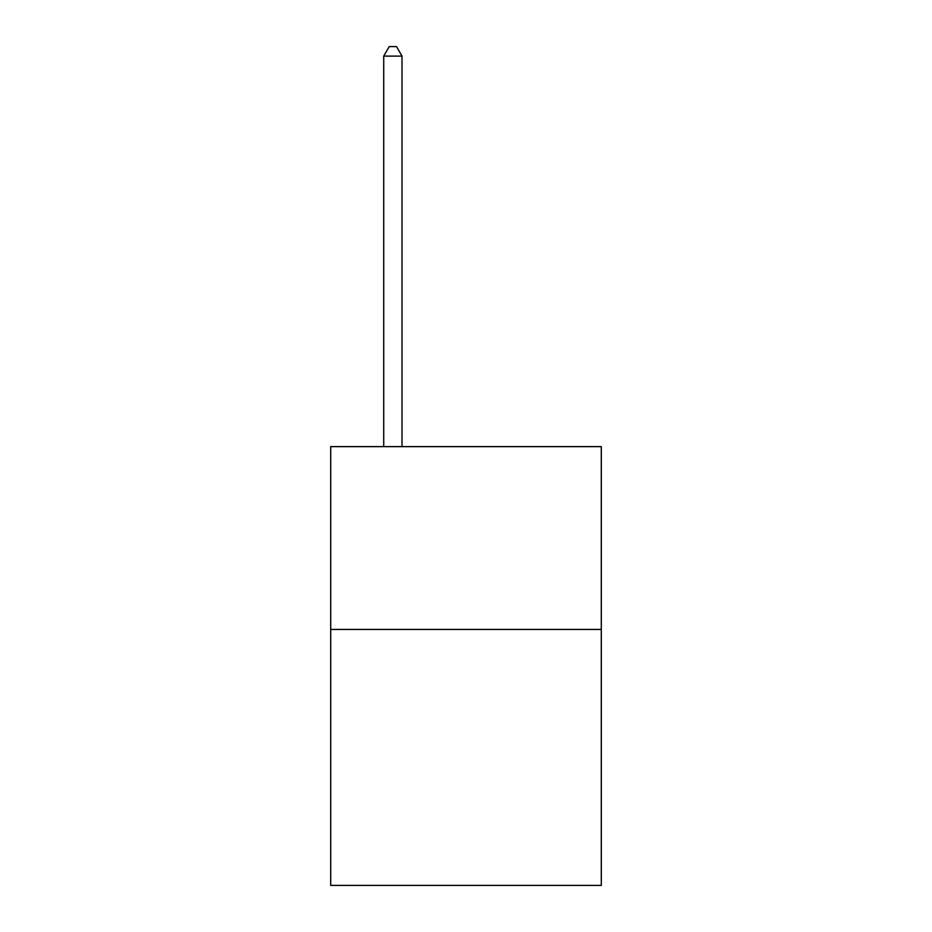 <?xml version="1.0" encoding="UTF-8"?>
<svg xmlns="http://www.w3.org/2000/svg" width="932" height="932" viewBox="0 0 932 932"><rect width="100%" height="100%" fill="white"/><g stroke="black" fill="none" stroke-linecap="round" stroke-linejoin="round"><path stroke-width="1.4" d="M601.291 629.449L601.291 885.4L330.709 885.4L330.709 446.626L601.291 446.626L601.291 629.449L330.709 629.449M402.007 446.626L402.007 56.106L383.728 56.106L383.728 446.626M383.728 56.106L389.215 46.6L396.531 46.6L402.007 56.106"/></g></svg>

